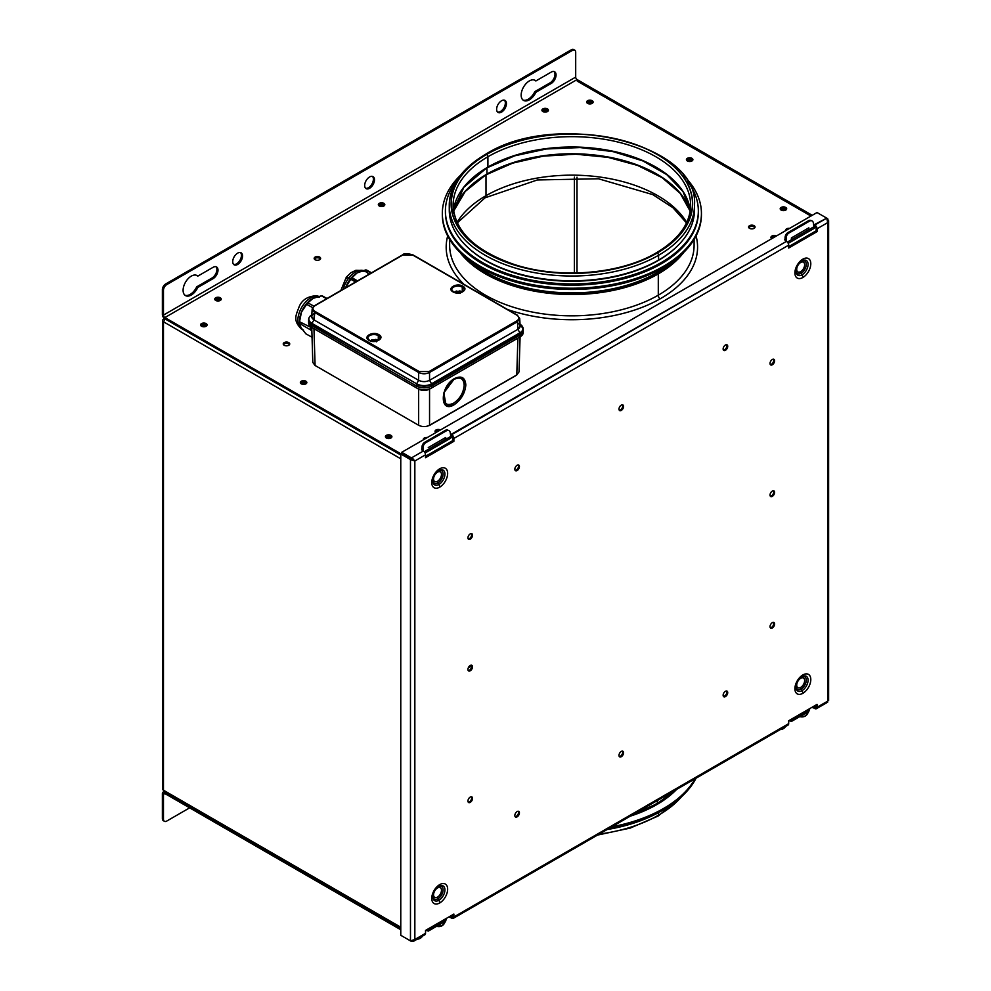 <?xml version="1.0" encoding="UTF-8"?>
<svg xmlns="http://www.w3.org/2000/svg" width="991" height="991" viewBox="0 0 991 991"><rect width="100%" height="100%" fill="white"/><g stroke="black" fill="none" stroke-linecap="round" stroke-linejoin="round"><path stroke-width="1.49" d="M391.247 437.811A3.233 1.871 -0 0 0 390.962 437.626L390.962 436.622A3.233 1.871 0 0 0 385.61 437.304A3.233 1.871 180 0 1 390.962 436.622L390.962 437.626A3.233 1.871 -0 0 0 386.094 437.811M391.718 437.304A3.233 1.871 0 0 0 390.962 436.622A3.233 1.871 180 0 1 391.718 437.304A3.233 1.871 0 0 0 390.962 436.622L390.962 435.359L390.962 436.622A3.233 1.871 0 0 0 385.61 437.304M317.838 296.198A18.507 10.864 119.1 0 0 300.583 309.477A18.507 10.864 119.1 0 0 301.945 329.26A18.507 10.864 -60.9 0 1 300.583 309.477A18.507 10.864 -60.9 0 1 317.838 296.198A6.169 4.893 -80.3 0 0 316.587 295.752A6.169 4.893 99.7 0 1 317.838 296.198A18.507 10.864 -60.9 0 1 318.681 296.383A18.507 10.864 119.1 0 0 317.838 296.198L317.838 296.198M303.58 330.176A18.507 10.864 -60.9 0 1 301.053 327.699L305.872 333.818L301.053 327.699L299.493 323.4L301.053 327.699M299.517 322.162A18.507 10.864 119.1 0 0 299.641 323.487A18.507 10.864 -60.9 0 1 301.462 312.103A18.507 10.864 -60.9 0 1 311.979 298.997A18.507 10.864 119.1 0 0 311.892 299.047A18.507 10.864 119.1 0 0 301.462 312.103A18.507 10.864 119.1 0 0 299.493 321.295L299.493 323.116A20.823 12.226 -60.9 0 1 299.542 321.728L301.462 312.103L299.542 321.728L311.769 327.848M312.995 298.415A18.507 10.864 -60.9 0 1 319.474 297.102A18.507 10.864 119.1 0 0 312.995 298.415L321.369 295.826A20.823 12.226 -60.9 0 1 321.976 295.9L326.819 298.601L321.976 295.9A20.823 12.226 -60.9 0 1 322.558 296.024A20.823 12.226 119.1 0 0 321.976 295.9A20.823 12.226 119.1 0 0 321.369 295.826L326.596 298.737L321.369 295.826L312.995 298.415L307.879 302.837L313.85 306.157L307.879 302.837A20.823 12.226 119.1 0 0 306.653 304.311L312.574 307.606L306.653 304.311L301.462 312.103L306.653 304.311A20.823 12.226 -60.9 0 1 307.879 302.837L311.93 299.022M301.673 322.917A6.169 4.893 -80.3 0 0 301.437 324.478A6.169 4.893 99.7 0 1 301.673 322.917M327.005 298.502L322.558 296.024L327.005 298.502M311.855 330.684L299.493 323.4A20.823 12.226 -60.9 0 1 299.493 323.116M305.872 333.818L312.054 337.25M311.285 328.281A18.507 10.864 -60.9 0 1 309.7 329.086A18.507 10.864 119.1 0 0 311.285 328.281M324.627 331.304L324.639 330.684M328.678 320.539L329.371 319.709M335.441 324.441A16.19 9.514 119.1 0 0 335.875 323.45M339.665 325.643A16.19 9.514 -60.9 0 1 339.219 326.621M462.822 286.201C456.764 282.385 446.396 288.369 452.998 291.862L452.998 291.862C459.056 295.677 469.424 289.694 462.822 286.201L462.277 287.142L462.822 286.201C469.424 289.694 459.056 295.677 452.998 291.862C446.396 288.369 456.764 282.385 462.822 286.201M451.735 289.657A6.169 3.568 180 0 1 455.55 286.374A6.169 3.568 180 0 1 462.277 287.142L462.277 291.911L462.277 287.142A6.169 3.568 180 0 1 464.073 289.657A6.169 3.568 180 0 0 462.277 287.142A6.169 3.568 180 0 0 455.55 286.374A6.169 3.568 180 0 0 451.735 289.657L453.382 291.825C459.056 293.522 462.624 292.803 464.073 289.657M378.847 334.673C372.789 330.87 362.421 336.853 369.036 340.347L369.036 340.347C375.081 344.162 385.449 338.166 378.847 334.673L378.302 335.627L378.847 334.673C385.449 338.166 375.081 344.162 369.036 340.347C362.421 336.853 372.789 330.87 378.847 334.673M367.772 338.142A6.169 3.568 180 0 1 371.575 334.847A6.169 3.568 180 0 1 378.302 335.627L378.302 340.396L378.302 335.627A6.169 3.568 180 0 1 380.11 338.142A6.169 3.568 180 0 0 378.302 335.627A6.169 3.568 180 0 0 371.575 334.847A6.169 3.568 180 0 0 367.772 338.142L369.42 340.309C375.081 342.006 378.649 341.288 380.11 338.142M459.155 291.837A6.169 3.568 0 0 0 457.569 291.775M375.341 340.334A6.169 3.568 0 0 0 372.827 340.309L371.526 339.95L373.595 339.839A1.164 0.669 180 0 1 374.016 339.802L376.493 339.566A4.447 2.564 180 0 1 377.088 339.851A4.447 2.564 180 0 1 377.583 340.198L375.106 340.433A1.164 0.669 180 0 1 375.056 340.669L376.345 341.845M369.581 344.15L369.581 342.911L369.581 344.15M517.897 323.029C520.882 325.135 520.882 327.228 517.897 329.322L519.903 332.803L431.556 383.802L429.549 380.321L429.549 372.48L517.438 321.741L519.68 318.433L517.438 321.741L517.897 329.322L429.549 380.321L431.556 383.802L519.903 332.803L517.897 329.322L517.438 321.741L429.549 372.48L429.549 380.321L517.897 329.322L520.151 326.027L519.693 318.433M311.806 314.828A10.542 6.095 0 0 0 311.942 323.363L313.961 319.882L314.965 311.385C312.301 309.489 312.301 307.606 314.965 305.711L402.841 254.984L412.652 254.984L516.893 315.163C519.544 317.046 519.544 318.941 516.893 320.824L517.438 321.741L516.893 320.824L429.004 371.563L429.549 372.48L429.004 371.563L419.193 371.563L418.648 372.48C422.29 374.202 425.919 374.202 429.549 372.48C425.919 374.202 422.29 374.202 418.648 372.48L418.648 380.321C422.29 382.055 425.919 382.055 429.549 380.321C425.919 382.055 422.29 382.055 418.648 380.321L416.641 383.802L418.648 380.321L313.961 319.882L418.648 380.321L418.648 372.48L314.42 312.301L313.961 319.882L311.942 323.363L416.641 383.802A10.542 6.095 0 0 0 431.556 383.802A10.542 6.095 180 0 1 416.641 383.802L311.781 323.896L311.769 325.543L416.468 385.995L416.48 384.335A10.777 6.219 0 0 0 431.717 384.335L431.717 384.335A10.777 6.219 180 0 1 416.48 384.335L416.468 385.995A10.79 6.231 0 0 0 431.729 385.995L431.717 384.335L519.903 332.803A10.542 6.095 0 0 0 520.04 324.268A10.542 6.095 180 0 1 519.903 332.803L520.077 334.995A10.79 6.231 0 0 0 523.236 330.548L523.211 328.901A10.777 6.219 180 0 1 520.064 333.335L431.717 384.335L431.729 385.995L520.077 334.995L520.064 333.335A10.777 6.219 0 0 0 523.211 328.901A10.777 6.219 0 0 0 522.616 326.894M308.635 319.449L308.61 321.096A10.79 6.231 0 0 0 311.769 325.543L311.781 323.896A10.777 6.219 180 0 1 308.635 319.449A10.777 6.219 180 0 1 309.229 317.442M318 313.144L316.934 313.751L318 313.144M315.522 312.945L316.587 312.326L315.522 312.945M315.299 312.809L316.364 312.19L315.299 312.809M314.42 306.008L314.965 305.711C312.301 307.606 312.301 309.489 314.965 311.385L419.193 371.563L429.004 371.563L516.893 320.824C519.544 318.941 519.544 317.046 516.893 315.163L413.197 255.269L402.841 254.984L314.42 306.008L312.165 308.994L314.42 312.301L312.165 308.994L311.707 316.575L313.961 319.882C310.963 317.777 310.963 315.683 313.961 313.59M375.056 347.308A6.169 3.568 0 0 0 376.667 346.999M462.128 291.998A5.401 3.122 0 0 0 461.732 291.738A6.974 4.026 120 0 0 461.447 291.552A6.974 4.026 120 0 0 461.05 291.366A4.447 2.564 180 0 1 461.558 291.713L459.068 291.961A1.164 0.669 180 0 1 459.019 292.196L460.32 293.361L459.006 292.841M458.251 292.642L458.251 292.642A1.164 0.669 180 0 1 457.842 292.667L457.545 292.89M456.442 291.664L456.269 291.032L457.569 291.354L457.569 292.865M456.801 292.841L456.801 291.8L455.501 291.478L457.569 291.354A1.164 0.669 180 0 1 457.978 291.329L460.468 291.081A4.447 2.564 180 0 1 461.05 291.366A6.974 4.026 -60 0 1 461.447 291.552A6.974 4.026 -60 0 1 461.732 291.738M460.332 291.156A5.401 3.122 0 0 0 459.428 290.958M455.922 292.717L456.752 292.035A1.164 0.669 180 0 1 456.801 291.8L455.501 291.478M459.068 292.072L458.251 292.543A1.164 0.669 0 0 0 457.978 292.518L460.468 291.081A4.447 2.564 180 0 1 461.05 291.366A4.447 2.564 180 0 1 461.558 291.713M378.153 340.47A5.401 3.122 0 0 0 377.757 340.223A6.974 4.026 120 0 0 377.484 340.024A6.974 4.026 120 0 0 377.088 339.851A6.974 4.026 -60 0 1 377.484 340.024A6.974 4.026 -60 0 1 377.757 340.223M374.276 341.115L374.276 341.115A1.164 0.669 180 0 1 373.867 341.152L373.57 341.375M372.827 341.325L372.827 340.285L371.526 339.95M377.298 339.987A5.401 3.122 0 0 0 375.465 339.43M371.947 341.189L372.777 340.52A1.164 0.669 180 0 1 372.827 340.285M377.583 340.198L375.106 340.52M786.012 209.894A3.233 1.871 0 0 0 785.727 209.708L785.727 208.692A3.233 1.871 0 0 0 780.388 209.386A3.233 1.871 180 0 1 785.727 208.692L785.727 209.708A3.233 1.871 0 0 0 780.871 209.894M786.495 209.386A3.233 1.871 0 0 0 785.727 208.692A3.233 1.871 180 0 1 786.495 209.386A3.233 1.871 0 0 0 785.727 208.692L785.727 207.441L785.727 208.692A3.233 1.871 0 0 0 780.388 209.386M771.122 238.038A3.233 1.871 180 0 1 774.925 236.849A3.233 1.871 0 0 0 771.122 238.038A3.233 1.871 0 0 1 774.925 236.849M773.079 237.914A3.233 1.871 0 0 0 771.593 238.534M384.149 205.794A3.233 1.871 0 0 0 383.864 205.608L383.864 204.604A3.233 1.871 0 0 0 378.525 205.298A3.233 1.871 180 0 1 383.864 204.604L383.864 205.608A3.233 1.871 0 0 0 378.996 205.794M384.632 205.298A3.233 1.871 0 0 0 383.864 204.604A3.233 1.871 180 0 1 384.632 205.298A3.233 1.871 0 0 0 383.864 204.604L383.864 203.341L383.864 204.604A3.233 1.871 0 0 0 378.525 205.298M547.738 111.351A3.233 1.871 0 0 0 547.453 111.165L547.453 110.162A3.233 1.871 0 0 0 542.114 110.856A3.233 1.871 180 0 1 547.453 110.162L547.453 111.165A3.233 1.871 0 0 0 542.585 111.351M548.209 110.856A3.233 1.871 0 0 0 547.453 110.162A3.233 1.871 180 0 1 548.209 110.856A3.233 1.871 0 0 0 547.453 110.162L547.453 108.899L547.453 110.162A3.233 1.871 0 0 0 542.114 110.856M220.572 300.236A3.233 1.871 0 0 0 220.287 300.05L220.287 299.047A3.233 1.871 0 0 0 214.948 299.74A3.233 1.871 180 0 1 220.287 299.047L220.287 300.05A3.233 1.871 0 0 0 215.419 300.236M221.043 299.74A3.233 1.871 0 0 0 220.287 299.047A3.233 1.871 180 0 1 221.043 299.74A3.233 1.871 0 0 0 220.287 299.047L220.287 297.783L220.287 299.047A3.233 1.871 0 0 0 214.948 299.74M592.445 103.175A3.233 1.871 0 0 0 592.16 102.977L592.16 101.974A3.233 1.871 0 0 0 586.821 102.668A3.233 1.871 180 0 1 592.16 101.974L592.16 102.977A3.233 1.871 0 0 0 587.291 103.175M592.915 102.668A3.233 1.871 0 0 0 592.16 101.974A3.233 1.871 180 0 1 592.915 102.668A3.233 1.871 0 0 0 592.16 101.974L592.16 100.71L592.16 101.974A3.233 1.871 0 0 0 586.821 102.668M780.152 729.636L783.373 728.682A17.788 10.269 -120 0 0 786.297 725.065A17.788 10.269 60 0 1 783.373 728.682A17.788 10.269 60 0 1 778.74 729.401M808.606 709.259A1.548 1.14 21.1 0 0 809.833 708.615A1.548 1.14 -158.9 0 1 809.412 709.085L808.854 710.547L809.412 709.085A1.548 1.14 -158.9 0 1 808.606 709.259M808.433 711.625L808.111 712.479A1.548 1.14 21.1 0 0 808.52 712.009A1.548 1.14 -158.9 0 1 806.81 712.566A1.548 1.14 21.1 0 0 808.111 712.479A17.788 10.269 60 0 1 805.188 716.084A17.788 10.269 -120 0 0 808.111 712.479L808.433 711.625M799.415 716.84L805.188 716.084A17.788 10.269 60 0 1 799.749 716.642M423.417 439.793A3.233 1.871 180 0 1 423.318 439.36A3.233 1.871 180 0 1 427.319 437.539A3.233 1.871 0 0 0 423.417 439.793M785.739 230.593A3.233 1.871 180 0 1 785.652 230.16A3.233 1.871 180 0 1 789.641 228.351A3.233 1.871 0 0 0 785.739 230.593M379.293 205.992A3.233 1.871 180 0 1 378.339 204.666A3.233 1.871 180 0 1 380.333 202.932A3.233 1.871 180 0 1 383.864 203.341A3.233 1.871 180 0 1 384.818 204.666A3.233 1.871 180 0 1 382.823 206.388A3.233 1.871 180 0 1 379.293 205.992A3.233 1.871 0 0 0 383.864 205.992A3.233 1.871 0 0 0 383.864 203.341A3.233 1.871 0 0 0 379.293 203.341A3.233 1.871 0 0 0 379.293 205.992M386.379 437.997A3.233 1.871 180 0 1 385.425 436.684A3.233 1.871 180 0 1 387.431 434.95A3.233 1.871 180 0 1 390.962 435.359A3.233 1.871 180 0 1 391.903 436.684A3.233 1.871 180 0 1 389.909 438.406A3.233 1.871 180 0 1 386.379 437.997A3.233 1.871 0 0 0 390.962 437.997A3.233 1.871 0 0 0 390.962 435.359A3.233 1.871 0 0 0 386.379 435.359A3.233 1.871 0 0 0 386.379 437.997M315.113 259.729A3.233 1.871 180 0 1 314.159 258.403A3.233 1.871 180 0 1 316.166 256.681A3.233 1.871 180 0 1 319.684 257.078L319.684 258.341A3.233 1.871 0 0 0 314.345 259.035A3.233 1.871 0 0 1 319.684 258.341L319.684 257.078A3.233 1.871 180 0 1 320.638 258.403A3.233 1.871 180 0 1 318.644 260.125A3.233 1.871 180 0 1 315.113 259.729A3.233 1.871 0 0 0 319.684 259.729A3.233 1.871 0 0 0 319.684 257.078A3.233 1.871 0 0 0 315.113 257.078A3.233 1.871 0 0 0 315.113 259.729M201.532 326.25A3.233 1.871 180 0 1 200.578 324.924A3.233 1.871 180 0 1 202.585 323.19A3.233 1.871 180 0 1 206.116 323.599L206.116 324.862A3.233 1.871 0 0 0 200.764 325.556A3.233 1.871 180 0 1 206.116 324.862L206.116 323.599A3.233 1.871 180 0 1 207.057 324.924A3.233 1.871 180 0 1 205.063 326.646A3.233 1.871 180 0 1 201.532 326.25A3.233 1.871 0 0 0 206.116 326.25A3.233 1.871 0 0 0 206.116 323.599A3.233 1.871 0 0 0 201.532 323.599A3.233 1.871 0 0 0 201.532 326.25M215.704 300.434A3.233 1.871 180 0 1 214.762 299.109A3.233 1.871 180 0 1 216.756 297.374A3.233 1.871 180 0 1 220.287 297.783A3.233 1.871 180 0 1 221.241 299.109A3.233 1.871 180 0 1 219.234 300.83A3.233 1.871 180 0 1 215.704 300.434A3.233 1.871 0 0 0 220.287 300.434A3.233 1.871 0 0 0 220.287 297.783A3.233 1.871 0 0 0 215.704 297.783A3.233 1.871 0 0 0 215.704 300.434M771.778 238.658A3.233 1.871 180 0 1 770.936 237.406A3.233 1.871 180 0 1 772.856 235.697A3.233 1.871 180 0 1 776.349 236.019A3.233 1.871 0 0 0 771.878 236.081A3.233 1.871 0 0 0 771.778 238.658M781.156 210.08A3.233 1.871 180 0 1 780.202 208.754A3.233 1.871 180 0 1 782.196 207.032A3.233 1.871 180 0 1 785.727 207.441A3.233 1.871 180 0 1 786.681 208.754A3.233 1.871 180 0 1 784.686 210.488A3.233 1.871 180 0 1 781.156 210.08A3.233 1.871 0 0 0 785.727 210.08A3.233 1.871 0 0 0 785.727 207.441A3.233 1.871 0 0 0 781.156 207.441A3.233 1.871 0 0 0 781.156 210.08M749.53 228.339A3.233 1.871 180 0 1 748.577 227.013A3.233 1.871 180 0 1 750.571 225.291A3.233 1.871 180 0 1 754.101 225.7L754.101 226.951A3.233 1.871 0 0 0 748.762 227.645A3.233 1.871 0 0 1 754.101 226.951L754.101 225.7A3.233 1.871 180 0 1 755.055 227.013A3.233 1.871 180 0 1 753.061 228.748A3.233 1.871 180 0 1 749.53 228.339A3.233 1.871 0 0 0 754.101 228.339A3.233 1.871 0 0 0 754.101 225.7A3.233 1.871 0 0 0 749.53 225.7A3.233 1.871 0 0 0 749.53 228.339M587.576 103.361A3.233 1.871 180 0 1 586.635 102.036A3.233 1.871 180 0 1 588.629 100.314A3.233 1.871 180 0 1 592.16 100.71A3.233 1.871 180 0 1 593.114 102.036A3.233 1.871 180 0 1 591.107 103.77A3.233 1.871 180 0 1 587.576 103.361A3.233 1.871 0 0 0 592.16 103.361A3.233 1.871 0 0 0 592.16 100.71A3.233 1.871 0 0 0 587.576 100.71A3.233 1.871 0 0 0 587.576 103.361M687.37 160.976A3.233 1.871 180 0 1 686.416 159.65A3.233 1.871 180 0 1 688.411 157.916A3.233 1.871 180 0 1 691.941 158.325L691.941 159.588A3.233 1.871 0 0 0 686.602 160.282A3.233 1.871 180 0 1 691.941 159.588L691.941 158.325A3.233 1.871 180 0 1 692.895 159.65A3.233 1.871 180 0 1 690.9 161.372A3.233 1.871 180 0 1 687.37 160.976A3.233 1.871 0 0 0 691.941 160.976A3.233 1.871 0 0 0 691.941 158.325A3.233 1.871 0 0 0 687.37 158.325A3.233 1.871 0 0 0 687.37 160.976M542.87 111.549A3.233 1.871 180 0 1 541.916 110.224A3.233 1.871 180 0 1 543.923 108.49A3.233 1.871 180 0 1 547.453 108.899A3.233 1.871 180 0 1 548.395 110.224A3.233 1.871 180 0 1 546.4 111.946A3.233 1.871 180 0 1 542.87 111.549A3.233 1.871 0 0 0 547.453 111.549A3.233 1.871 0 0 0 547.453 108.899A3.233 1.871 0 0 0 542.87 108.899A3.233 1.871 0 0 0 542.87 111.549M463.887 284.293A125.696 72.566 180 0 1 446.185 247.168A125.696 72.566 180 0 1 447.684 235.969A125.696 72.566 0 0 0 463.887 284.293M501.533 100.772A6.937 4.001 -60 0 1 505.001 100.438A6.937 4.001 -60 0 1 506.067 106A6.937 4.001 -60 0 1 501.533 112.107L500.443 111.487A6.937 4.001 120 0 0 504.815 105.864A6.937 4.001 120 0 0 504.419 100.19A6.937 4.001 -60 0 1 504.815 105.864A6.937 4.001 -60 0 1 500.443 111.487L501.533 112.107A6.937 4.001 -60 0 1 496.627 109.283A6.937 4.001 -60 0 1 501.533 100.772A6.937 4.001 -60 0 1 506.451 103.609A6.937 4.001 -60 0 1 501.533 112.107A6.937 4.001 -60 0 1 498.064 112.454A6.937 4.001 -60 0 1 496.999 106.892A6.937 4.001 -60 0 1 501.533 100.772M237.629 253.151A6.937 4.001 -60 0 1 241.098 252.804A6.937 4.001 -60 0 1 242.163 258.366A6.937 4.001 -60 0 1 237.629 264.473L236.539 263.854A6.937 4.001 120 0 0 240.912 258.23A6.937 4.001 120 0 0 240.503 252.556A6.937 4.001 -60 0 1 240.912 258.23A6.937 4.001 -60 0 1 236.539 263.854L237.629 264.473A6.937 4.001 -60 0 1 234.161 264.82A6.937 4.001 -60 0 1 233.096 259.258A6.937 4.001 -60 0 1 237.629 253.151A6.937 4.001 -60 0 1 242.535 255.975A6.937 4.001 -60 0 1 237.629 264.473A6.937 4.001 -60 0 1 232.724 261.649A6.937 4.001 -60 0 1 237.629 253.151M369.581 176.968A6.937 4.001 -60 0 1 373.05 176.621A6.937 4.001 -60 0 1 374.115 182.183A6.937 4.001 -60 0 1 369.581 188.29L368.491 187.671A6.937 4.001 120 0 0 372.864 182.047A6.937 4.001 120 0 0 372.467 176.373A6.937 4.001 -60 0 1 372.864 182.047A6.937 4.001 -60 0 1 368.491 187.671L369.581 188.29A6.937 4.001 -60 0 1 366.113 188.637A6.937 4.001 -60 0 1 365.047 183.075A6.937 4.001 -60 0 1 369.581 176.968A6.937 4.001 -60 0 1 374.487 179.792A6.937 4.001 -60 0 1 369.581 188.29A6.937 4.001 -60 0 1 364.676 185.466A6.937 4.001 -60 0 1 369.581 176.968M196.726 286.833L197.816 287.464A11.57 6.677 -60 0 1 191.275 295.021L190.185 294.389A11.57 6.677 120 0 0 196.726 286.833L212 278.013L213.09 278.644L197.816 287.464L196.726 286.833A11.57 6.677 -60 0 1 190.185 294.389L191.275 295.021A11.57 6.677 -60 0 1 185.49 295.591A11.57 6.677 -60 0 1 183.719 286.325A11.57 6.677 -60 0 1 191.275 276.13A11.57 6.677 -60 0 1 197.06 275.548A11.57 6.677 -60 0 1 197.816 276.13L196.726 275.498A11.57 6.677 120 0 0 196.491 275.287A11.57 6.677 -60 0 1 196.726 275.498L197.816 276.13L213.09 267.31A6.937 4.001 -60 0 1 216.558 266.963A6.937 4.001 -60 0 1 217.624 272.525A6.937 4.001 -60 0 1 213.09 278.644L212 278.013A6.937 4.001 120 0 0 216.372 272.401A6.937 4.001 120 0 0 215.976 266.728A6.937 4.001 -60 0 1 216.372 272.401A6.937 4.001 -60 0 1 212 278.013L196.726 286.833M184.97 295.231A11.57 6.677 120 0 0 190.185 294.389A11.57 6.677 -60 0 1 184.97 295.231M534.793 91.655L535.883 92.274A11.57 6.677 -60 0 1 529.343 99.831L528.253 99.199A11.57 6.677 120 0 0 534.793 91.655L550.067 82.835L551.157 83.467L535.883 92.274L534.793 91.655A11.57 6.677 -60 0 1 528.253 99.199L529.343 99.831A11.57 6.677 -60 0 1 523.558 100.413A11.57 6.677 -60 0 1 521.786 91.135A11.57 6.677 -60 0 1 529.343 80.94A11.57 6.677 -60 0 1 535.128 80.37A11.57 6.677 -60 0 1 535.883 80.94L534.793 80.321A11.57 6.677 120 0 0 534.558 80.098A11.57 6.677 -60 0 1 534.793 80.321L535.883 80.94L551.157 72.132A6.937 4.001 -60 0 1 554.626 71.786A6.937 4.001 -60 0 1 555.691 77.348A6.937 4.001 -60 0 1 551.157 83.467L550.067 82.835A6.937 4.001 120 0 0 554.44 77.224A6.937 4.001 120 0 0 554.043 71.55A6.937 4.001 -60 0 1 554.44 77.224A6.937 4.001 -60 0 1 550.067 82.835L534.793 91.655M523.037 100.041A11.57 6.677 120 0 0 528.253 99.199A11.57 6.677 -60 0 1 523.037 100.041M301.314 383.851A3.233 1.871 180 0 1 300.36 382.526A3.233 1.871 180 0 1 302.366 380.804A3.233 1.871 180 0 1 305.897 381.213L305.897 382.464A3.233 1.871 0 0 0 300.558 383.158A3.233 1.871 180 0 1 305.897 382.464L305.897 381.213A3.233 1.871 180 0 1 306.838 382.526A3.233 1.871 180 0 1 304.844 384.26A3.233 1.871 180 0 1 301.314 383.851A3.233 1.871 0 0 0 305.897 383.851A3.233 1.871 0 0 0 305.897 381.213A3.233 1.871 0 0 0 301.314 381.213A3.233 1.871 0 0 0 301.314 383.851M284.194 345.264A3.233 1.871 180 0 1 283.24 343.939A3.233 1.871 180 0 1 285.247 342.205A3.233 1.871 180 0 1 288.777 342.613L288.777 343.877A3.233 1.871 0 0 0 283.438 344.571A3.233 1.871 0 0 1 288.777 343.877L288.777 342.613A3.233 1.871 180 0 1 289.719 343.939A3.233 1.871 180 0 1 287.724 345.661A3.233 1.871 180 0 1 284.194 345.264A3.233 1.871 0 0 0 288.777 345.264A3.233 1.871 0 0 0 288.777 342.613A3.233 1.871 0 0 0 284.194 342.613A3.233 1.871 0 0 0 284.194 345.264M435.891 432.584A3.233 1.871 180 0 1 435.049 431.333A3.233 1.871 180 0 1 436.981 429.623A3.233 1.871 180 0 1 440.462 429.945A3.233 1.871 0 0 0 435.99 430.007A3.233 1.871 0 0 0 435.891 432.584M439.038 430.763A3.233 1.871 0 0 0 435.235 431.952A3.233 1.871 180 0 1 439.038 430.763A3.233 1.871 0 0 0 435.235 431.952M289.533 344.571A3.233 1.871 0 0 0 288.777 343.877A3.233 1.871 0 0 1 289.533 344.571M306.653 383.158A3.233 1.871 0 0 0 305.897 382.464A3.233 1.871 180 0 1 306.653 383.158A3.233 1.871 0 0 0 305.897 382.464A3.233 1.871 0 0 0 300.558 383.158M450.794 436.412L450.298 432.918L450.794 436.412L424.222 451.747L450.794 436.412A3.543 2.044 -120 0 1 450.087 438.555L425.065 452.998M448.65 430.478L447.573 430.069A4.633 3.097 110.5 0 0 445.393 430.354L424.668 442.32A4.633 3.097 -69.5 0 0 421.968 448.254L422.253 450.323L421.968 448.254L423.033 448.663A4.633 3.097 -69.5 0 1 425.746 442.729L446.458 430.763A4.633 3.097 -69.5 0 1 448.65 430.478A4.633 3.097 -69.5 0 1 450.298 432.918A4.633 3.097 -69.5 0 0 446.458 430.763L425.746 442.729L424.668 442.32A4.633 3.097 110.5 0 0 421.968 448.254L423.033 448.663A4.633 3.097 -69.5 0 1 425.746 442.729L424.668 442.32L445.393 430.354L446.458 430.763L445.393 430.354A4.633 3.097 -69.5 0 1 448.081 430.354M423.033 448.663L423.368 451.054L423.033 448.663M811.802 220.807L810.725 220.411A4.633 3.097 110.5 0 0 808.532 220.696L787.82 232.662A4.633 3.097 -69.5 0 0 785.107 238.596L785.405 240.664L785.107 238.596L786.185 238.992L786.52 241.383L786.185 238.992A4.633 3.097 -69.5 0 1 788.886 233.058L787.82 232.662A4.633 3.097 110.5 0 0 785.107 238.596L786.185 238.992A4.633 3.097 -69.5 0 1 788.886 233.058L787.82 232.662L808.532 220.696L809.61 221.092A4.633 3.097 -69.5 0 1 811.802 220.807A4.633 3.097 -69.5 0 1 813.45 223.26L813.933 226.741L813.45 223.26A4.633 3.097 -69.5 0 0 809.61 221.092L788.886 233.058L809.61 221.092L808.532 220.696A4.633 3.097 -69.5 0 1 811.233 220.683M813.933 226.741L787.362 242.089L813.933 226.741A3.543 2.044 -120 0 1 813.239 228.896L788.217 243.34M813.97 227.026L815.234 226.295L813.97 227.026M815.878 227.174L813.698 228.438L815.878 227.174M574.73 50.182L573.64 49.55A4.633 2.676 120 0 0 571.336 49.773L572.426 50.405A4.633 2.676 -60 0 1 574.73 50.182A4.633 2.676 -60 0 1 575.697 52.3A4.633 2.676 120 0 0 572.426 50.405L166.736 284.628L165.646 283.996A4.633 2.676 120 0 0 162.375 289.669L163.465 290.289L163.465 315.101L575.697 77.1A2.007 1.152 -120 0 0 577.109 79.565L164.89 317.554L400.983 453.866L164.89 317.554A2.007 1.152 60 0 1 163.465 315.101A2.007 1.152 -120 0 0 164.89 317.554L164.89 318.817L164.89 317.554L577.109 79.565L812.236 215.307L577.109 79.565A2.007 1.152 -120 0 1 575.697 77.1L575.697 52.3L575.697 77.1L163.465 315.101L162.375 314.469L163.465 315.101L163.465 290.289A4.633 2.676 -60 0 1 166.736 284.628L165.646 283.996L571.336 49.773L572.426 50.405L166.736 284.628A4.633 2.676 120 0 0 163.465 290.289L162.375 289.669L162.375 314.469L162.375 289.669A4.633 2.676 120 0 1 165.646 283.996L571.336 49.773A4.633 2.676 120 0 1 574.123 49.984M400.773 455.005L164.89 318.817A3.543 2.044 60 0 1 162.375 314.469A3.543 2.044 60 0 0 164.89 318.817L400.773 455.005M365.605 188.253A6.937 4.001 120 0 0 368.491 187.671A6.937 4.001 -60 0 1 365.605 188.253M233.653 264.436A6.937 4.001 120 0 0 236.539 263.854A6.937 4.001 -60 0 1 233.653 264.436M213.09 267.31A6.937 4.001 -60 0 1 217.995 270.147A6.937 4.001 -60 0 1 213.09 278.644L197.816 287.464A11.57 6.677 -60 0 1 191.275 295.021A11.57 6.677 -60 0 1 183.1 290.289A11.57 6.677 -60 0 1 191.275 276.13A11.57 6.677 -60 0 1 197.816 276.13L213.09 267.31M551.157 72.132A6.937 4.001 -60 0 1 556.062 74.969A6.937 4.001 -60 0 1 551.157 83.467L535.883 92.274A11.57 6.677 -60 0 1 529.343 99.831A11.57 6.677 -60 0 1 521.167 95.111A11.57 6.677 -60 0 1 529.343 80.94A11.57 6.677 -60 0 1 535.883 80.94L551.157 72.132M497.569 112.07A6.937 4.001 120 0 0 500.443 111.487A6.937 4.001 -60 0 1 497.569 112.07M696.066 235.969A125.696 72.566 180 0 1 697.565 247.168A125.696 72.566 180 0 1 633.98 310.257A125.696 72.566 180 0 1 507.553 309.514A125.696 72.566 0 0 0 642.255 307.297A125.696 72.566 0 0 0 696.066 235.969M692.709 160.282A3.233 1.871 0 0 0 691.941 159.588A3.233 1.871 180 0 1 692.709 160.282A3.233 1.871 0 0 0 691.941 159.588A3.233 1.871 0 0 0 686.602 160.282M754.869 227.645A3.233 1.871 0 0 0 754.101 226.951A3.233 1.871 0 0 1 754.869 227.645M206.871 325.556A3.233 1.871 0 0 0 206.116 324.862A3.233 1.871 180 0 1 206.871 325.556A3.233 1.871 0 0 0 206.116 324.862A3.233 1.871 0 0 0 200.764 325.556M320.452 259.035A3.233 1.871 0 0 0 319.684 258.341A3.233 1.871 0 0 1 320.452 259.035M452.726 436.845L450.546 438.096M449.196 438.877L448.316 438.381M413.73 459.304A4.633 2.676 180 0 1 412.058 459.75M452.082 435.953L450.818 436.684L452.082 435.953M659.907 298.96A3.853 2.23 60 0 1 658.297 295.169A122.227 70.559 0 0 0 694.096 245.273A122.227 70.559 0 0 1 658.297 295.169L658.297 273.888A122.227 70.559 180 0 1 459.935 252.321A122.227 70.559 0 0 0 658.297 273.888L657.652 272.76A121.298 70.027 180 0 1 467.839 259.246A121.298 70.027 180 0 0 657.652 272.76L658.297 273.888A122.227 70.559 0 0 0 683.815 252.321A122.227 70.559 180 0 1 658.297 273.888L658.297 295.169A3.853 2.23 -120 0 0 659.907 298.96M449.654 245.273A122.227 70.559 0 0 0 525.106 310.468A122.227 70.559 0 0 0 658.297 295.169A122.227 70.559 0 0 1 525.106 310.468A122.227 70.559 0 0 1 449.654 245.273L449.654 239.475M657.454 272.649L657.343 272.463A120.877 69.791 0 0 0 672.468 261.81A120.877 69.791 0 0 1 657.343 272.463L657.343 270.877L657.454 272.649A121.026 69.878 180 0 1 469.511 260.509A121.026 69.878 0 0 0 657.454 272.649A121.026 69.878 0 0 0 674.239 260.509A121.026 69.878 180 0 1 657.454 272.649M471.282 261.81A120.877 69.791 0 0 0 657.343 272.463A120.877 69.791 0 0 1 471.282 261.81M675.924 259.246A121.298 70.027 180 0 1 657.652 272.76A121.298 70.027 180 0 0 675.924 259.246M656.389 804.097L656.389 804.828L656.389 804.097M663.487 809.796A129.548 74.796 0 0 0 696.078 778.17A129.548 74.796 0 0 1 663.487 809.796L663.487 808.532L663.487 809.796A129.548 74.796 0 0 1 608.697 828.625A129.548 74.796 0 0 0 663.487 809.796M695.1 778.728A129.548 74.796 180 0 1 663.487 808.532A129.548 74.796 180 0 1 611.856 826.791A129.548 74.796 180 0 0 663.487 808.532A129.548 74.796 180 0 0 695.1 778.728M630.251 816.175A119.985 69.271 0 0 0 656.723 804.63A119.985 69.271 0 0 0 676.704 789.356M661.307 811.059A126.464 73.012 0 0 0 662.384 810.427A126.464 73.012 0 0 1 661.307 811.059L661.307 811.059A126.464 73.012 0 0 1 607.074 829.554A126.464 73.012 0 0 0 661.307 811.059M683.233 795.129L658.197 816.002A1.846 1.065 -120 0 0 658.569 815.147L658.569 812.583L658.569 815.147A122.611 70.782 0 0 0 681.647 796.64A122.611 70.782 180 0 1 658.569 815.147A1.846 1.065 60 0 1 658.197 816.002A1.846 1.065 60 0 1 657.268 815.903M658.569 815.147A122.611 70.782 180 0 1 599.196 834.1A122.611 70.782 0 0 0 658.569 815.147M663.487 266.306A129.548 74.796 180 0 1 522.294 282.522A129.548 74.796 180 0 1 442.333 213.412A129.548 74.796 180 0 1 460.518 175.196A129.548 74.796 180 0 0 492.354 272.463A129.548 74.796 180 0 0 663.487 266.306L663.487 267.558L663.487 266.306A129.548 74.796 180 0 0 683.233 175.196A129.548 74.796 180 0 1 701.43 213.412A129.548 74.796 180 0 1 663.487 266.306M442.333 213.412L442.333 214.675A129.548 74.796 0 0 0 522.294 283.773A129.548 74.796 0 0 0 663.487 267.558A129.548 74.796 0 0 0 701.43 214.675A129.548 74.796 0 0 0 701.417 214.044A129.548 74.796 0 0 1 663.487 267.558A129.548 74.796 0 0 1 521.799 283.661A129.548 74.796 0 0 1 442.333 214.044M661.307 262.528A126.464 73.012 180 0 1 523.483 278.36A126.464 73.012 180 0 1 445.417 210.897A126.464 73.012 180 0 1 456.318 181.242A126.464 73.012 180 0 0 500.282 271.088A126.464 73.012 180 0 0 661.307 262.528L661.307 263.792L661.307 262.528A126.464 73.012 180 0 0 687.432 181.242A126.464 73.012 180 0 1 698.345 210.897A126.464 73.012 180 0 1 661.307 262.528M445.417 210.897L445.417 212.161A126.464 73.012 0 0 0 523.483 279.611A126.464 73.012 0 0 0 661.307 263.792A126.464 73.012 0 0 0 698.345 212.161A126.464 73.012 0 0 0 698.333 211.529M466.389 246.102A121.843 70.349 0 0 0 658.024 260.633L658.024 260.633A121.843 70.349 0 0 0 677.361 246.102A121.843 70.349 0 0 1 658.024 260.633A121.843 70.349 0 0 1 466.389 246.102M658.569 255.282A122.611 70.782 180 0 1 524.957 270.63A122.611 70.782 180 0 1 449.27 205.236A122.611 70.782 180 0 1 485.181 155.178A1.846 1.065 60 0 1 485.565 154.323A1.846 1.065 60 0 1 486.482 154.423A1.846 1.065 -120 0 0 485.565 154.323C461.967 168.272 449.877 185.243 449.27 205.236A122.611 70.782 0 0 0 524.957 270.63A122.611 70.782 0 0 0 658.569 255.282A1.846 1.065 -120 0 0 657.268 253.015A120.753 69.717 180 0 1 486.482 253.015A120.753 69.717 180 0 1 486.482 154.423A120.753 69.717 180 0 1 657.268 154.423A120.753 69.717 180 0 1 657.268 253.015A120.753 69.717 180 0 1 486.482 253.015A120.753 69.717 180 0 1 486.482 154.423A120.753 69.717 180 0 1 657.268 154.423A120.753 69.717 180 0 1 657.268 253.015A1.846 1.065 60 0 1 658.569 255.282A122.611 70.782 0 0 0 694.48 205.236A122.611 70.782 180 0 1 658.569 255.282L658.569 260.076L658.569 255.282M449.27 205.236L449.27 210.018A122.611 70.782 0 0 0 524.957 275.411A122.611 70.782 0 0 0 658.569 260.076A122.611 70.782 0 0 0 694.48 210.018A122.611 70.782 0 0 0 694.418 207.627M453.122 213.053L453.122 205.236A118.759 68.565 180 0 1 487.906 156.751A1.846 1.065 -120 0 0 486.593 154.485A120.605 69.63 0 0 0 486.593 252.953A120.605 69.63 0 0 0 657.157 252.953A1.846 1.065 -120 0 0 656.228 252.866A1.846 1.065 60 0 1 657.157 252.953A120.605 69.63 0 0 0 657.157 154.485A120.605 69.63 0 0 0 486.593 154.485A1.846 1.065 60 0 1 487.906 156.751A118.759 68.565 180 0 1 617.319 141.886A118.759 68.565 180 0 1 690.628 205.236C690.269 223.483 678.798 239.364 656.228 252.866A1.846 1.065 60 0 0 655.844 253.708A1.846 1.065 -120 0 0 655.844 253.708M690.293 210.352A118.759 68.565 0 0 0 613.119 151.264A118.759 68.565 0 0 0 487.906 167.083L487.906 156.751L487.906 167.083A118.759 68.565 0 0 0 453.469 210.352A118.759 68.565 0 0 1 487.906 167.083L487.906 167.083A118.759 68.565 0 0 1 613.119 151.264A118.759 68.565 0 0 1 690.293 210.352M487.25 167.454L463.887 187.249L453.469 210.377M656.228 252.866C620.267 274.334 558.85 279.326 513.895 264.349C474.751 250.612 454.497 230.903 453.122 205.236A118.759 68.565 180 0 1 487.906 156.751A118.759 68.565 180 0 1 617.319 141.886A118.759 68.565 180 0 1 690.628 205.236L690.628 213.053M657.157 252.953A120.605 69.63 0 0 0 657.157 154.485A120.605 69.63 0 0 0 486.593 154.485A120.605 69.63 0 0 0 486.593 252.953A120.605 69.63 0 0 0 657.157 252.953M690.17 211.133A120.109 69.345 0 0 0 608.053 156.987A120.109 69.345 0 0 0 486.953 174.082L486.953 167.95L486.953 174.082A120.109 69.345 0 0 0 453.581 211.133A120.109 69.345 0 0 1 486.953 174.082L486.953 174.082A120.109 69.345 0 0 1 608.053 156.987A120.109 69.345 0 0 1 690.17 211.133M486.296 174.466L465.237 191.436L453.593 211.194M425.523 456.318L453.011 440.462L425.523 456.318M412.888 458.585L411.575 459.341M574.384 272.996L574.384 177.129L574.384 272.996M576.997 177.178L576.997 272.946L576.997 177.178M162.561 320.514L162.561 788.96A3.084 1.784 0 0 0 163.465 790.211L163.465 321.778A3.084 1.784 180 0 1 162.561 320.514A3.084 1.784 180 0 1 163.465 319.251L164.58 318.619L163.465 319.251L163.899 318.012M164.159 319.659L163.465 319.251A3.084 1.784 0 0 0 163.465 321.778L400.773 458.783L163.465 321.778L165.757 318.061L163.465 321.778L163.465 790.211L164.159 791.66L400.773 928.27M163.465 787.696A3.084 1.784 180 0 0 163.465 790.211L400.773 927.217L163.465 790.211L163.676 791.128M788.675 246.66L816.163 230.792L788.675 246.66M468.26 667.959A138.802 80.135 180 0 1 471.617 665.853M437.192 431.841A3.233 1.871 0 0 0 435.706 432.46M306.182 383.666A3.233 1.871 -0 0 0 305.897 383.48L305.897 382.464L305.897 383.48A3.233 1.871 -0 0 0 301.029 383.666M206.401 326.051A3.233 1.871 -0 0 0 206.116 325.866L206.116 324.862L206.116 325.866A3.233 1.871 -0 0 0 201.247 326.051M692.226 160.777A3.233 1.871 0 0 0 691.941 160.592L691.941 159.588L691.941 160.592A3.233 1.871 0 0 0 687.085 160.777M686.713 222.442A121.447 70.126 0 0 0 485.999 195.698L485.999 174.949L485.999 195.698A121.447 70.126 0 0 0 457.049 222.442A121.447 70.126 0 0 1 485.999 195.698A4.633 2.676 60 0 1 485.033 197.816A4.633 2.676 -120 0 0 485.999 195.698A121.447 70.126 0 0 1 686.713 222.442M725.424 691.297A3.233 1.871 -60 0 1 727.047 691.136A3.233 1.871 -60 0 1 727.543 693.737A3.233 1.871 -60 0 1 725.424 696.586L724.557 696.091A3.233 1.871 120 0 0 726.552 691A3.233 1.871 -60 0 1 724.557 696.091A3.233 1.871 -60 0 1 723.43 696.4A3.233 1.871 120 0 0 724.557 696.091L725.424 696.586A3.233 1.871 -60 0 1 723.802 696.747A3.233 1.871 -60 0 1 723.306 694.158A3.233 1.871 -60 0 1 725.424 691.297A3.233 1.871 -60 0 1 727.716 692.622A3.233 1.871 -60 0 1 725.424 696.586A3.233 1.871 -60 0 1 723.133 695.273A3.233 1.871 -60 0 1 725.424 691.297M517.129 811.555A3.233 1.871 -60 0 1 518.751 811.394A3.233 1.871 -60 0 1 519.247 813.995A3.233 1.871 -60 0 1 517.129 816.844L516.261 816.349A3.233 1.871 120 0 0 518.256 811.245A3.233 1.871 -60 0 1 516.261 816.349L517.129 816.844A3.233 1.871 -60 0 1 515.518 817.005A3.233 1.871 -60 0 1 515.01 814.416A3.233 1.871 -60 0 1 517.129 811.555A3.233 1.871 -60 0 1 519.42 812.88A3.233 1.871 -60 0 1 517.129 816.844A3.233 1.871 -60 0 1 514.837 815.531A3.233 1.871 -60 0 1 517.129 811.555M621.283 751.426A3.233 1.871 -60 0 1 622.893 751.265A3.233 1.871 -60 0 1 623.389 753.866A3.233 1.871 -60 0 1 621.283 756.715L620.403 756.22A3.233 1.871 120 0 0 622.398 751.116A3.233 1.871 -60 0 1 620.403 756.22L621.283 756.715A3.233 1.871 -60 0 1 619.66 756.876A3.233 1.871 -60 0 1 619.164 754.287A3.233 1.871 -60 0 1 621.283 751.426A3.233 1.871 -60 0 1 623.574 752.751A3.233 1.871 -60 0 1 621.283 756.715A3.233 1.871 -60 0 1 618.991 755.402A3.233 1.871 -60 0 1 621.283 751.426M470.242 533.889A3.233 1.871 -60 0 1 471.852 533.728A3.233 1.871 -60 0 1 472.36 536.329A3.233 1.871 -60 0 1 470.242 539.178L469.362 538.683A3.233 1.871 120 0 0 471.357 533.579A3.233 1.871 -60 0 1 469.362 538.683L470.242 539.178A3.233 1.871 -60 0 1 468.619 539.339A3.233 1.871 -60 0 1 468.124 536.75A3.233 1.871 -60 0 1 470.242 533.889A3.233 1.871 -60 0 1 472.534 535.214A3.233 1.871 -60 0 1 470.242 539.178A3.233 1.871 -60 0 1 467.95 537.865A3.233 1.871 -60 0 1 470.242 533.889M621.283 405.133A3.233 1.871 -60 0 1 622.893 404.972A3.233 1.871 -60 0 1 623.389 407.574A3.233 1.871 -60 0 1 621.283 410.423L620.403 409.927A3.233 1.871 120 0 0 622.398 404.824A3.233 1.871 -60 0 1 620.403 409.927L621.283 410.423A3.233 1.871 -60 0 1 619.66 410.584A3.233 1.871 -60 0 1 619.164 407.995A3.233 1.871 -60 0 1 621.283 405.133A3.233 1.871 -60 0 1 623.574 406.459A3.233 1.871 -60 0 1 621.283 410.423A3.233 1.871 -60 0 1 618.991 409.097A3.233 1.871 -60 0 1 621.283 405.133M517.129 465.262A3.233 1.871 -60 0 1 518.751 465.101A3.233 1.871 -60 0 1 519.247 467.702A3.233 1.871 -60 0 1 517.129 470.552L516.261 470.044A3.233 1.871 120 0 0 518.256 464.952A3.233 1.871 -60 0 1 516.261 470.044L517.129 470.552A3.233 1.871 -60 0 1 515.518 470.713A3.233 1.871 -60 0 1 515.01 468.124A3.233 1.871 -60 0 1 517.129 465.262A3.233 1.871 -60 0 1 519.42 466.588A3.233 1.871 -60 0 1 517.129 470.552A3.233 1.871 -60 0 1 514.837 469.226A3.233 1.871 -60 0 1 517.129 465.262M725.424 345.004A3.233 1.871 -60 0 1 727.047 344.843A3.233 1.871 -60 0 1 727.543 347.445A3.233 1.871 -60 0 1 725.424 350.294L724.557 349.798A3.233 1.871 120 0 0 726.552 344.695A3.233 1.871 -60 0 1 724.557 349.798L725.424 350.294A3.233 1.871 -60 0 1 723.802 350.455A3.233 1.871 -60 0 1 723.306 347.866A3.233 1.871 -60 0 1 725.424 345.004A3.233 1.871 -60 0 1 727.716 346.33A3.233 1.871 -60 0 1 725.424 350.294A3.233 1.871 -60 0 1 723.133 348.981A3.233 1.871 -60 0 1 725.424 345.004M772.323 491.078A3.233 1.871 -60 0 1 773.934 490.917A3.233 1.871 -60 0 1 774.429 493.518A3.233 1.871 -60 0 1 772.323 496.367L771.444 495.872A3.233 1.871 120 0 0 773.438 490.768A3.233 1.871 -60 0 1 771.444 495.872L772.323 496.367A3.233 1.871 -60 0 1 770.701 496.528A3.233 1.871 -60 0 1 770.205 493.939A3.233 1.871 -60 0 1 772.323 491.078A3.233 1.871 -60 0 1 774.603 492.403A3.233 1.871 -60 0 1 772.323 496.367A3.233 1.871 -60 0 1 770.032 495.054A3.233 1.871 -60 0 1 772.323 491.078M772.323 359.485A3.233 1.871 -60 0 1 773.934 359.324A3.233 1.871 -60 0 1 774.429 361.926A3.233 1.871 -60 0 1 772.323 364.775L771.444 364.279A3.233 1.871 120 0 0 773.438 359.176A3.233 1.871 -60 0 1 771.444 364.279L772.323 364.775A3.233 1.871 -60 0 1 770.701 364.936A3.233 1.871 -60 0 1 770.205 362.347A3.233 1.871 -60 0 1 772.323 359.485A3.233 1.871 -60 0 1 774.603 360.811A3.233 1.871 -60 0 1 772.323 364.775A3.233 1.871 -60 0 1 770.032 363.462A3.233 1.871 -60 0 1 772.323 359.485M772.323 622.67A3.233 1.871 -60 0 1 773.934 622.509A3.233 1.871 -60 0 1 774.429 625.11A3.233 1.871 -60 0 1 772.323 627.96L771.444 627.464A3.233 1.871 120 0 0 773.438 622.36A3.233 1.871 -60 0 1 771.444 627.464L772.323 627.96A3.233 1.871 -60 0 1 770.701 628.121A3.233 1.871 -60 0 1 770.205 625.532A3.233 1.871 -60 0 1 772.323 622.67A3.233 1.871 -60 0 1 774.603 623.996A3.233 1.871 -60 0 1 772.323 627.96A3.233 1.871 -60 0 1 770.032 626.634A3.233 1.871 -60 0 1 772.323 622.67M470.242 665.481A3.233 1.871 -60 0 1 471.852 665.32A3.233 1.871 -60 0 1 472.36 667.922A3.233 1.871 -60 0 1 470.242 670.771L469.362 670.275A3.233 1.871 120 0 0 471.357 665.172A3.233 1.871 -60 0 1 469.362 670.275L470.242 670.771A3.233 1.871 -60 0 1 468.619 670.932A3.233 1.871 -60 0 1 468.124 668.343A3.233 1.871 -60 0 1 470.242 665.481A3.233 1.871 -60 0 1 472.534 666.807A3.233 1.871 -60 0 1 470.242 670.771A3.233 1.871 -60 0 1 467.95 669.458A3.233 1.871 -60 0 1 470.242 665.481M470.242 797.074A3.233 1.871 -60 0 1 471.852 796.913A3.233 1.871 -60 0 1 472.36 799.514A3.233 1.871 -60 0 1 470.242 802.363L469.362 801.868A3.233 1.871 120 0 0 471.357 796.764A3.233 1.871 -60 0 1 469.362 801.868L470.242 802.363A3.233 1.871 -60 0 1 468.619 802.524A3.233 1.871 -60 0 1 468.124 799.935A3.233 1.871 -60 0 1 470.242 797.074A3.233 1.871 -60 0 1 472.534 798.399A3.233 1.871 -60 0 1 470.242 802.363A3.233 1.871 -60 0 1 467.95 801.038A3.233 1.871 -60 0 1 470.242 797.074M802.053 676.717A8.51 4.918 -60 0 1 808.074 680.185A8.51 4.918 -60 0 1 802.053 690.616A3.853 2.23 60 0 1 802.859 693.304A11.235 6.491 120 0 0 810.799 679.541A11.235 6.491 120 0 0 802.859 674.945A3.853 2.23 60 0 1 802.053 676.717L801.149 677.237L802.053 676.717A8.51 4.918 -60 0 1 808.074 680.185A8.51 4.918 -60 0 1 802.053 690.616A8.51 4.918 -60 0 1 796.033 687.135C796.479 682.762 798.486 679.281 802.053 676.717L802.053 676.717A3.853 2.23 -120 0 0 802.859 674.945A11.235 6.491 120 0 0 794.906 688.708A11.235 6.491 120 0 0 802.859 693.304A3.853 2.23 -120 0 0 802.053 690.616L801.149 689.042L802.053 690.616A8.51 4.918 -60 0 1 796.033 687.135M796.058 686.602A7.234 4.175 120 0 0 801.149 689.042A7.234 4.175 -60 0 1 796.058 686.602M800.827 677.596A2.316 1.338 -120 0 0 800.666 678.302A5.599 3.233 120 0 0 796.714 685.153A5.599 3.233 120 0 0 800.666 687.432A2.316 1.338 -120 0 0 801.149 689.042A2.316 1.338 60 0 1 800.666 687.432A5.599 3.233 -60 0 1 796.714 685.153A5.599 3.233 -60 0 1 800.666 678.302A5.599 3.233 -60 0 1 804.63 680.582A5.599 3.233 -60 0 1 800.666 687.432A5.599 3.233 120 0 0 804.63 680.582A5.599 3.233 120 0 0 800.666 678.302A2.316 1.338 60 0 1 800.827 677.596M438.902 886.375A8.51 4.918 -60 0 1 444.922 889.856A8.51 4.918 -60 0 1 438.902 900.274A3.853 2.23 60 0 1 439.707 902.962A11.235 6.491 120 0 0 447.647 889.2A11.235 6.491 120 0 0 439.707 884.616A3.853 2.23 60 0 1 438.902 886.375L437.997 886.895L438.902 886.375A8.51 4.918 -60 0 1 444.922 889.856A8.51 4.918 -60 0 1 438.902 900.274A8.51 4.918 -60 0 1 432.894 896.805A8.51 4.918 -60 0 1 438.902 886.375L438.902 886.375A3.853 2.23 -120 0 0 439.707 884.616A11.235 6.491 120 0 0 431.754 898.379A11.235 6.491 120 0 0 439.707 902.962A3.853 2.23 -120 0 0 438.902 900.274L437.997 898.713L438.902 900.274A8.51 4.918 -60 0 1 432.894 896.805C433.327 892.42 435.334 888.952 438.902 886.375M432.906 896.26A7.234 4.175 120 0 0 437.997 898.713A7.234 4.175 -60 0 1 432.906 896.26M437.675 887.255A2.316 1.338 -120 0 0 437.526 887.961A5.599 3.233 120 0 0 433.562 894.811A5.599 3.233 120 0 0 437.526 897.103A2.316 1.338 -120 0 0 437.997 898.713A2.316 1.338 60 0 1 437.526 897.103A5.599 3.233 -60 0 1 433.562 894.811A5.599 3.233 -60 0 1 437.526 887.961A5.599 3.233 -60 0 1 441.478 890.24A5.599 3.233 -60 0 1 437.526 897.103A5.599 3.233 120 0 0 441.478 890.24A5.599 3.233 120 0 0 437.526 887.961A2.316 1.338 60 0 1 437.675 887.255M802.053 260.906A8.51 4.918 -60 0 1 808.074 264.386A8.51 4.918 -60 0 1 802.053 274.804A3.853 2.23 60 0 1 802.859 277.492A11.235 6.491 120 0 0 810.799 263.73A11.235 6.491 120 0 0 802.859 259.147A3.853 2.23 60 0 1 802.053 260.906L801.149 261.438L802.053 260.906A8.51 4.918 -60 0 1 808.074 264.386A8.51 4.918 -60 0 1 802.053 274.804A8.51 4.918 -60 0 1 796.033 271.336C796.479 266.951 798.486 263.482 802.053 260.906L802.053 260.906A3.853 2.23 -120 0 0 802.859 259.147A11.235 6.491 120 0 0 794.906 272.909A11.235 6.491 120 0 0 802.859 277.492A3.853 2.23 -120 0 0 802.053 274.804L801.149 273.243A7.234 4.175 120 0 0 806.265 264.647A7.234 4.175 120 0 0 801.595 261.19A7.234 4.175 -60 0 1 806.265 264.647A7.234 4.175 -60 0 1 801.149 273.243A2.316 1.338 60 0 1 800.666 271.633A5.599 3.233 120 0 0 804.63 264.77A5.599 3.233 120 0 0 800.666 262.491A2.316 1.338 60 0 1 800.827 261.785A2.316 1.338 -120 0 0 800.666 262.491A5.599 3.233 -60 0 1 804.63 264.77A5.599 3.233 -60 0 1 800.666 271.633A5.599 3.233 -60 0 1 796.714 269.341A5.599 3.233 -60 0 1 800.666 262.491A5.599 3.233 120 0 0 796.714 269.341A5.599 3.233 120 0 0 800.666 271.633A2.316 1.338 -120 0 0 801.149 273.243A7.234 4.175 -60 0 1 796.058 270.803A7.234 4.175 120 0 0 801.149 273.243L802.053 274.804A8.51 4.918 -60 0 1 796.033 271.336M438.902 470.576A8.51 4.918 -60 0 1 444.922 474.045A8.51 4.918 -60 0 1 438.902 484.475A3.853 2.23 60 0 1 439.707 487.151A11.235 6.491 120 0 0 447.647 473.401A11.235 6.491 120 0 0 439.707 468.805A3.853 2.23 60 0 1 438.902 470.576L437.997 471.097L438.902 470.576A8.51 4.918 -60 0 1 444.922 474.045A8.51 4.918 -60 0 1 438.902 484.475A8.51 4.918 -60 0 1 432.894 480.994C433.327 476.621 435.334 473.141 438.902 470.576L438.902 470.576A3.853 2.23 -120 0 0 439.707 468.805A11.235 6.491 120 0 0 431.754 482.567A11.235 6.491 120 0 0 439.707 487.151A3.853 2.23 -120 0 0 438.902 484.475L437.997 482.902A7.234 4.175 120 0 0 443.113 474.305A7.234 4.175 120 0 0 438.456 470.861A7.234 4.175 -60 0 1 443.113 474.305A7.234 4.175 -60 0 1 437.997 482.902A2.316 1.338 60 0 1 437.526 481.292A5.599 3.233 120 0 0 441.478 474.441A5.599 3.233 120 0 0 437.526 472.15A2.316 1.338 60 0 1 437.675 471.456A2.316 1.338 -120 0 0 437.526 472.15A5.599 3.233 -60 0 1 441.478 474.441A5.599 3.233 -60 0 1 437.526 481.292A5.599 3.233 -60 0 1 433.562 479.012A5.599 3.233 -60 0 1 437.526 472.15A5.599 3.233 120 0 0 433.562 479.012A5.599 3.233 120 0 0 437.526 481.292A2.316 1.338 -120 0 0 437.997 482.902A7.234 4.175 -60 0 1 432.906 480.462A7.234 4.175 120 0 0 437.997 482.902L438.902 484.475A8.51 4.918 -60 0 1 432.894 480.994M411.352 459.093L414.845 460.988L410.472 459.601L411.352 459.093L401.64 453.494L400.773 453.989L401.64 453.494L411.352 459.093L410.472 459.601L410.472 940.88L400.773 935.281L400.773 453.989L410.472 459.601L410.472 940.88L414.845 939.493L413.606 941.252L411.463 941.45L412.826 940.657L411.463 941.45L401.751 935.851M414.845 939.493L410.472 940.88L400.773 935.281L400.773 453.989L410.472 459.601L414.845 460.988L425.523 454.807A3.084 1.784 -120 0 0 423.343 451.029L411.463 457.892L414.845 460.988L414.845 939.493L425.523 933.324L414.845 939.493L414.845 460.988L425.523 454.807L425.523 457.706L425.523 454.807A3.084 1.784 60 0 0 423.343 451.029L411.463 457.892L401.751 452.292L401.751 453.296L402.631 452.8L401.751 453.296L411.463 458.907L412.467 458.325M828.625 700.563L828.625 220.659L826.742 218.144L827.72 218.701L827.72 701.12L827.72 699.993L827.72 701.12L827.72 699.993L827.72 701.12L817.03 707.301A3.084 1.784 60 0 1 816.386 708.714A3.084 1.784 60 0 1 814.85 708.553A3.084 1.784 -120 0 0 817.03 707.301L817.03 704.403L817.03 707.301L827.72 701.12L827.72 222.603L826.742 218.144L814.85 225.007A3.084 1.784 60 0 1 817.03 228.785L827.72 222.603L817.03 228.785L817.03 231.671L788.675 248.047L788.675 245.149A3.084 1.784 -120 0 0 786.495 241.37L451.698 434.665A3.084 1.784 60 0 1 453.878 438.443L788.675 245.149A3.084 1.784 -120 0 0 786.495 241.37L451.153 434.355A3.853 2.23 0 0 0 450.459 434.033M828.625 220.659L827.72 222.603M438.456 886.66A7.234 4.175 -60 0 1 443.113 890.116A7.234 4.175 -60 0 1 437.997 898.713A7.234 4.175 120 0 0 443.113 890.116A7.234 4.175 120 0 0 438.456 886.66M801.595 677.002A7.234 4.175 -60 0 1 806.265 680.458A7.234 4.175 -60 0 1 801.149 689.042A7.234 4.175 120 0 0 806.265 680.458A7.234 4.175 120 0 0 801.595 677.002M468.248 802.165A3.233 1.871 120 0 0 469.362 801.868A3.233 1.871 -60 0 1 468.248 802.165M468.248 670.585A3.233 1.871 120 0 0 469.362 670.275A3.233 1.871 -60 0 1 468.248 670.585M770.317 627.761A3.233 1.871 120 0 0 771.444 627.464A3.233 1.871 -60 0 1 770.317 627.761M770.317 364.589A3.233 1.871 120 0 0 771.444 364.279A3.233 1.871 -60 0 1 770.317 364.589M770.317 496.181A3.233 1.871 120 0 0 771.444 495.872A3.233 1.871 -60 0 1 770.317 496.181M723.43 350.096A3.233 1.871 120 0 0 724.557 349.798A3.233 1.871 -60 0 1 723.43 350.096M515.134 470.353A3.233 1.871 120 0 0 516.261 470.044A3.233 1.871 -60 0 1 515.134 470.353M619.288 410.224A3.233 1.871 120 0 0 620.403 409.927A3.233 1.871 -60 0 1 619.288 410.224M791.4 238.918L791.4 237.914L808.854 227.831L791.4 237.914M816.163 228.277L816.163 231.176L788.675 247.044L816.163 231.176L817.03 231.671L816.163 231.176L816.163 228.277A1.846 1.065 -120 0 0 814.85 226.01L814.85 225.007A3.084 1.784 60 0 1 817.03 228.785L817.03 231.671L788.675 248.047L788.675 245.149L453.878 438.443A3.084 1.784 -120 0 0 451.698 434.665L451.153 434.355L451.153 435.359A3.853 2.23 0 0 0 450.608 435.099M817.03 212.532L401.751 452.292L817.03 212.532L826.742 218.144L814.305 224.684A3.853 2.23 0 0 0 813.611 224.362M814.85 226.01L814.305 225.7A3.853 2.23 0 0 0 813.76 225.428M451.698 435.668L451.153 435.359L451.698 435.668A1.846 1.065 60 0 1 453.011 437.935L453.011 440.834L453.878 441.342L453.878 438.443L453.878 441.342L425.523 457.706L453.878 441.342L453.011 440.834L425.523 456.702L453.011 440.834L453.011 437.935M445.702 438.505L445.702 437.502L428.248 447.573L445.702 437.502M785.12 238.633A3.853 2.23 0 0 0 785.95 241.061M421.968 448.291A3.853 2.23 0 0 0 422.798 450.719L423.343 451.029L422.798 450.719M826.742 701.69L827.72 701.12M425.523 930.438L453.878 914.061L453.878 916.96A3.084 1.784 60 0 1 453.246 918.372A3.084 1.784 60 0 1 451.698 918.211L451.698 917.208A1.846 1.065 -120 0 0 453.011 916.452L453.011 914.569L453.011 916.452L451.153 916.898L451.153 917.901A3.853 2.23 0 0 0 448.353 917.245A3.853 2.23 180 0 1 451.153 917.901L451.698 918.211A3.084 1.784 60 0 0 453.878 916.96L788.675 723.665L453.878 916.96L453.878 914.061L425.523 930.438L425.523 933.324L425.523 930.438M453.246 918.372L788.043 725.078A3.084 1.784 -120 0 0 788.675 723.665A3.084 1.784 60 0 1 786.495 724.929M445.702 921.048L445.702 920.044A3.853 2.23 180 0 1 444.835 919.276A3.853 2.23 180 0 0 445.702 920.044L445.702 921.048L428.248 931.119L428.248 930.115L445.702 920.044L428.248 930.115L428.248 931.119A3.853 2.23 0 0 0 425.523 930.475A3.853 2.23 180 0 1 428.248 931.119L445.702 921.048M449.84 916.402A3.853 2.23 180 0 1 451.153 916.898A3.853 2.23 180 0 0 449.84 916.402M426.935 929.62A3.853 2.23 180 0 1 428.248 930.115A3.853 2.23 180 0 0 426.935 929.62M413.606 941.252L424.891 934.736A3.084 1.784 -120 0 0 425.523 933.324A3.084 1.784 -120 0 1 423.343 934.587M808.854 710.386A3.853 2.23 180 0 1 807.987 709.618A3.853 2.23 180 0 0 808.854 710.386L791.4 720.457L808.854 710.386L808.854 711.389L808.854 710.386M812.979 706.732A3.853 2.23 180 0 1 814.305 707.227L816.163 706.794A1.846 1.065 60 0 1 814.85 707.549L814.305 707.227L814.305 708.243A3.853 2.23 0 0 0 811.505 707.586A3.853 2.23 180 0 1 814.305 708.243L814.305 707.227A3.853 2.23 180 0 0 812.979 706.732M790.087 719.962A3.853 2.23 180 0 1 791.4 720.457L791.4 721.46A3.853 2.23 0 0 0 788.675 720.804A3.853 2.23 180 0 1 791.4 721.46L808.854 711.389L791.4 721.46L791.4 720.457A3.853 2.23 180 0 0 790.087 719.962M788.675 720.767L788.675 723.665L788.675 720.767L817.03 704.403L788.675 720.767M816.163 704.898L816.163 706.794L816.163 704.898M468.248 538.993A3.233 1.871 120 0 0 469.362 538.683A3.233 1.871 -60 0 1 468.248 538.993M619.288 756.529A3.233 1.871 120 0 0 620.403 756.22A3.233 1.871 -60 0 1 619.288 756.529M515.134 816.658A3.233 1.871 120 0 0 516.261 816.349A3.233 1.871 -60 0 1 515.134 816.658M802.859 674.945A11.235 6.491 -60 0 1 810.799 679.541A11.235 6.491 -60 0 1 802.859 693.304A11.235 6.491 -60 0 1 794.906 688.708A11.235 6.491 -60 0 1 802.859 674.945M439.707 902.962A11.235 6.491 -60 0 1 431.754 898.379A11.235 6.491 -60 0 1 439.707 884.616A11.235 6.491 -60 0 1 447.647 889.2A11.235 6.491 -60 0 1 439.707 902.962M802.859 259.147A11.235 6.491 -60 0 1 810.799 263.73A11.235 6.491 -60 0 1 802.859 277.492A11.235 6.491 -60 0 1 794.906 272.909A11.235 6.491 -60 0 1 802.859 259.147M439.707 487.151A11.235 6.491 -60 0 1 431.754 482.567A11.235 6.491 -60 0 1 439.707 468.805A11.235 6.491 -60 0 1 447.647 473.401A11.235 6.491 -60 0 1 439.707 487.151M465.832 385.016C464.99 393.34 461.1 399.906 454.175 404.724L452.553 403.758L454.175 404.724L446.074 405.53L443.819 392.882L454.584 378.512L462.686 377.72L465.832 385.016C464.99 393.34 461.1 399.906 454.175 404.724C439.397 413.978 439.818 386.317 454.584 378.512C461.472 375.354 465.225 377.521 465.832 385.016M464.184 384.483A16.19 9.179 120.9 0 0 461.818 377.311A16.19 9.179 120.9 0 1 464.197 383.814L464.197 385.313C463.689 378.463 460.295 376.506 454.014 379.442L454.014 379.442C447.709 383.777 444.203 389.723 443.473 397.28C444.203 389.723 447.709 383.777 454.014 379.442C460.295 376.506 463.689 378.463 464.197 385.313C463.466 392.87 459.96 398.816 453.655 403.151L452.156 403.969A16.19 9.179 120.9 0 1 445.293 404.96A16.19 9.179 120.9 0 0 452.54 403.746M453.655 403.151C447.375 406.087 443.98 404.13 443.473 397.28C443.98 404.13 447.375 406.087 453.655 403.151C459.96 398.816 463.466 392.87 464.197 385.313M458.214 292.382L457.569 292.011L458.214 292.382M319.672 314.097L318.594 314.717L319.672 314.097M308.61 321.183L308.635 323.091A10.777 6.219 0 0 0 311.793 327.439L311.781 325.543L311.793 327.439L416.48 387.89L416.468 385.995L311.781 325.543M416.468 385.995L416.48 387.89A10.777 6.219 0 0 0 431.717 387.89L431.742 385.995L431.717 387.89L520.052 336.89L520.077 334.995L431.742 385.995M520.077 334.995L520.052 336.89A10.777 6.219 0 0 0 523.211 332.53L523.236 330.622M418.648 425.275C422.29 427.022 425.919 427.022 429.549 425.275L429.549 389.141C425.919 390.888 422.29 390.888 418.648 389.141L418.648 425.275L418.648 389.141L313.961 328.69L315.076 365.468L418.648 425.275M315.076 365.468L312.809 362.409L315.076 365.468L313.961 328.69L311.793 327.439A10.777 6.219 180 0 1 308.746 322.137M314.023 324.553L314.048 325.197L314.023 324.553M357.033 335.676L355.992 336.308M355.335 335.924L356.413 335.305L355.335 335.924M322.93 317.219L324.007 316.6L322.93 317.219M345.178 330.065L345.624 329.086M329.433 319.734L328.826 320.626M523.099 331.576A10.777 6.219 180 0 1 520.052 336.89L517.897 338.142L516.782 374.92L519.036 371.848L520.089 336.866M517.897 338.142L431.717 387.89A10.777 6.219 180 0 1 416.48 387.89L418.648 389.141C422.29 390.888 425.919 390.888 429.549 389.141L517.897 338.142L429.549 389.141L429.549 425.275L516.782 374.92L517.897 338.142L520.052 336.89M516.782 374.92L429.301 425.412M348.919 277.864A18.507 10.864 119.1 0 0 343.307 289.087A18.507 10.864 -60.9 0 1 348.919 277.864A6.169 1.338 -141.6 0 0 346.33 277.17A6.169 1.338 38.4 0 1 348.919 277.864A18.507 10.864 -60.9 0 1 363.202 270.518A18.507 10.864 119.1 0 0 348.919 277.864L350.554 278.768L348.919 277.864M345.624 287.749A18.507 10.864 -60.9 0 1 345.847 287.117A18.507 10.864 -60.9 0 1 350.554 278.768L356.587 281.419L351.347 278.508A20.823 12.226 -60.9 0 1 351.966 277.753A20.823 12.226 119.1 0 0 351.347 278.508L350.554 278.768A18.507 10.864 119.1 0 0 345.847 287.117L350.752 279.276A20.823 12.226 -60.9 0 1 351.347 278.508A20.823 12.226 119.1 0 0 350.752 279.276L355.608 281.989L350.752 279.276L345.847 287.117A18.507 10.864 119.1 0 0 345.624 287.749M357.54 280.874L351.966 277.753L357.07 272.946A18.507 10.864 119.1 0 0 356.599 273.231A18.507 10.864 119.1 0 0 350.554 278.768A18.507 10.864 -60.9 0 1 357.07 272.946L365.456 269.973A20.823 12.226 -60.9 0 1 366.682 270.085A20.823 12.226 119.1 0 0 365.456 269.973L371.03 273.082L365.456 269.973L357.07 272.946L351.966 277.753L357.54 280.874M356.599 273.231L357.07 272.946A18.507 10.864 119.1 0 1 368.516 274.024M371.538 272.798L366.682 270.085L371.538 272.798M346.813 278.57A6.169 1.338 38.4 0 1 346.33 277.17L350.913 272.748L355.88 270.283L363.325 270.493M417 939.295L420.221 938.341A17.788 10.269 -120 0 0 422.451 936.148A17.788 10.269 60 0 1 420.221 938.341A17.788 10.269 60 0 1 417.211 939.171M445.455 918.93A1.548 1.14 21.1 0 0 446.681 918.285A1.548 1.14 -158.9 0 1 446.26 918.756L445.702 920.205L446.26 918.756A1.548 1.14 -158.9 0 1 445.455 918.93M445.281 921.296L444.959 922.138A1.548 1.14 21.1 0 0 445.368 921.667A1.548 1.14 -158.9 0 1 443.658 922.225A1.548 1.14 21.1 0 0 444.959 922.138A17.788 10.269 60 0 1 442.036 925.755A17.788 10.269 -120 0 0 444.959 922.138L445.281 921.296M436.263 926.498L442.036 925.755A17.788 10.269 60 0 1 436.597 926.312M400.773 929.744L164.89 793.556L165.98 792.924L163.465 794.373L163.465 819.173L162.375 818.554L162.375 793.741L163.465 794.373L163.465 819.173A4.633 2.676 120 0 0 166.736 821.068A4.633 2.676 -60 0 1 164.432 821.291A4.633 2.676 -60 0 1 163.465 819.173L162.375 818.554L162.375 793.741L163.465 794.373A2.007 1.152 60 0 1 163.887 793.457A2.007 1.152 60 0 1 164.89 793.556L163.465 794.373A2.007 1.152 60 0 1 164.89 793.556L164.89 792.292A3.543 2.044 -120 0 0 162.375 793.741A3.543 2.044 60 0 1 163.119 792.119A3.543 2.044 60 0 1 164.89 792.292L400.773 928.48M166.736 821.068L189.64 807.851L166.736 821.068M163.949 820.87A4.633 2.676 120 0 1 162.375 818.554A4.633 2.676 120 0 0 163.342 820.672L164.432 821.291M657.343 803.23A120.877 69.791 0 0 0 674.871 790.409A120.877 69.791 180 0 1 657.343 803.23L656.699 803.614L657.343 803.23A120.877 69.791 180 0 1 635.144 813.351A120.877 69.791 0 0 0 657.343 803.23L657.343 800.53L657.343 803.23M318.78 296.371L316.587 295.752C307.805 296.198 301.995 299.852 299.158 306.702C296.458 314.37 292.035 320.601 301.945 329.26L302.218 329.421M367.772 343.109L367.772 341.87M519.903 324.193L523.211 328.901M519.68 318.433L517.277 315.126L413.036 254.935C407.313 253.287 403.783 253.287 402.457 254.935L314.568 305.674L312.165 308.994M462.24 292.072L453.581 292.072M378.265 340.557L369.618 340.557M783.373 728.682L785.813 726.366M809.833 708.615L808.52 712.009L805.188 716.084M694.096 239.475L694.096 245.273M658.197 816.002L630.189 828.092L597.486 835.091M701.43 213.412L701.43 214.675M698.345 210.897L698.345 212.161M487.708 167.504L514.725 155.822L546.363 148.984L580.069 147.548L613.119 151.635L642.825 160.914L666.77 174.614L683.01 191.573L690.281 210.377M485.565 154.323C555.716 109.468 699.572 143.274 694.48 205.236L694.48 210.018M486.754 174.503L512.781 163.106L543.192 156.157L575.734 154.2L607.991 157.358L637.572 165.41L662.261 177.748L680.235 193.418L690.17 211.194M577.295 81.138L810.948 216.038M686.478 222.913L672.914 207.676L652.784 194.608L598.44 178.776L537.357 179.953L485.033 197.816L457.272 222.913M816.386 708.714L827.683 702.185M311.756 327.426L312.809 362.409L315.163 365.679M313.961 328.69L311.793 327.439M429.462 425.486L516.683 375.118M340.842 290.512L346.33 277.17M420.221 938.341L422.661 936.024M446.681 918.285L445.368 921.667L442.036 925.755M164.048 791.586L163.119 792.119M675.528 790.038L657.157 803.651L633.583 814.255"/></g></svg>

